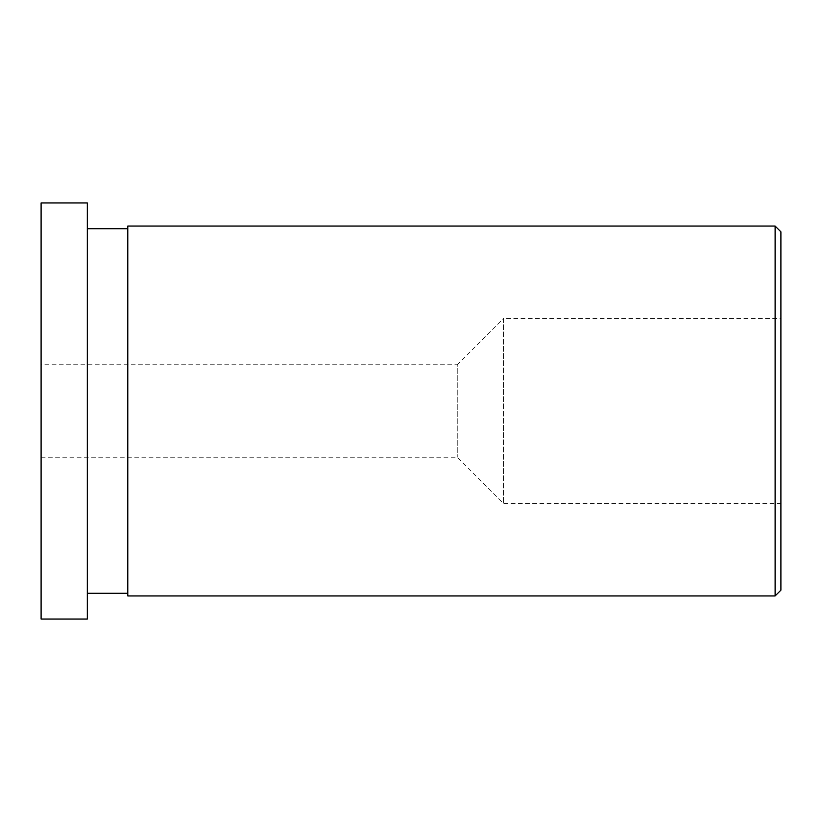 <?xml version="1.0" encoding="UTF-8"?>
<svg xmlns="http://www.w3.org/2000/svg" width="822" height="822" viewBox="0 0 822 822"><rect width="100%" height="100%" fill="white"/><g stroke="black" fill="none" stroke-linecap="round" stroke-linejoin="round"><path stroke-width="0.62" stroke-dasharray="4.11 3.08" d="M775.115 595.95L775.115 226.05M127.79 595.95L127.79 226.05M780.9 590.165L780.9 231.835M780.9 318.525L780.9 503.475L780.9 318.525L503.475 318.525L503.475 503.475L503.475 318.525L457.238 364.763L457.238 457.238L457.238 364.763L41.1 364.763L41.1 457.238L41.1 364.763M41.1 619.069L41.1 202.931M87.338 619.069L87.338 202.931M87.338 228.711L87.338 593.289L87.338 228.711M127.79 228.711L127.79 593.289L127.79 228.711M41.1 457.238L457.238 457.238L503.475 503.475L780.9 503.475"/><path stroke-width="1.23" d="M775.115 226.05L775.115 595.95L127.79 595.95L127.79 226.05L775.115 226.05L780.9 231.825M780.9 231.835L780.9 590.165M41.1 202.931L41.1 619.069L87.338 619.069L87.338 202.931L41.1 202.931M87.338 228.711L127.79 228.711M780.9 590.175L775.115 595.95M87.338 593.289L127.79 593.289"/></g></svg>
